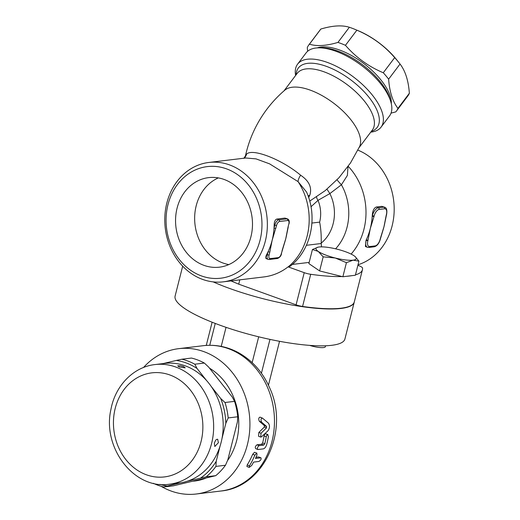 <?xml version="1.0" encoding="UTF-8"?>
<svg xmlns="http://www.w3.org/2000/svg" width="520" height="520" viewBox="0 0 520 520"><rect width="100%" height="100%" fill="white"/><g stroke="black" fill="none" stroke-linecap="round" stroke-linejoin="round"><path stroke-width="0.78" d="M218.322 177.905A45.097 38.37 -96.9 0 0 194.701 220.825A45.097 38.37 -96.9 0 0 222.313 262.762A45.097 38.37 -96.9 0 0 228.813 264.583M224.822 179.725A45.097 38.37 83.1 0 1 252.395 227.35A45.097 38.37 83.1 0 1 219.44 267.169A45.097 38.37 83.1 0 1 203.222 265.077A45.097 38.37 83.1 0 1 175.65 217.444A45.097 38.37 83.1 0 1 208.598 177.632A45.097 38.37 83.1 0 1 224.822 179.725M391.313 103.74A48.36 21.671 -143 0 0 340.932 50.518A48.36 21.671 -143 0 0 317.245 47.898M307.632 51.272L307.275 47.684A54.899 24.603 37 0 1 308.776 44.98A54.899 24.603 37 0 1 309.445 44.174C316.764 46.482 326.261 45.897 337.942 42.413A54.899 24.603 37 0 1 341.66 43.745A54.899 24.603 37 0 1 345.449 45.318C355.882 57.356 368.491 66.508 383.279 72.761A54.899 24.603 37 0 1 388.622 79.17C389.551 91.799 392.659 101.537 397.95 108.374A54.899 24.603 37 0 1 396.448 111.078A54.899 24.603 37 0 1 395.785 111.878L391.034 113.139M396.448 111.078L407.862 95.94A54.899 24.603 -143 0 0 409.363 93.236C408.441 80.607 405.327 70.87 400.036 64.032A54.899 24.603 -143 0 0 398.638 62.231A54.899 24.603 -143 0 0 394.693 57.616C384.267 45.578 371.657 36.432 356.87 30.18A54.899 24.603 -143 0 0 355.134 29.439A54.899 24.603 -143 0 0 353.074 28.607A54.899 24.603 -143 0 0 349.356 27.274C342.043 24.966 332.54 25.558 320.86 29.036A54.899 24.603 -143 0 0 320.197 29.841L308.776 44.98M355.134 29.439L358.228 30.726A48.36 21.671 37 0 1 396.546 59.618L398.638 62.231M309.445 44.174L320.86 29.036M397.95 108.374L409.363 93.236M388.622 79.17L400.036 64.032M383.279 72.761L394.693 57.616M345.449 45.318L356.87 30.18M337.942 42.413L349.356 27.274M325.605 345.781L325.377 346.678A12.415 2.698 -165.8 0 1 309.634 345.384M355.193 256.659L358.93 261.157L353.125 260.163L346.431 262.672L335.25 258.005A20.755 4.505 14.2 0 0 353.125 260.163A20.755 4.505 14.2 0 0 355.121 256.594A20.755 4.505 14.2 0 0 354.003 255.736A20.755 4.505 14.2 0 0 337.006 249.158A20.755 4.505 14.2 0 0 319.131 247A20.755 4.505 14.2 0 0 317.986 247.202A20.755 4.505 14.2 0 0 318.253 251.427A20.755 4.505 14.2 0 0 335.25 258.005L323.18 256.847L318.253 251.427L312.436 249.516L317.922 247.214M323.18 256.847L319.618 270.927L342.869 276.75L355.368 275.236L358.93 261.157M342.869 276.75L346.431 262.672M319.618 270.927L308.874 263.588L312.436 249.516M357.89 265.284L359.535 265.974A7.846 1.703 -165.8 0 1 362.512 268.014A87.575 19.012 -165.8 0 1 362.434 269.769A87.575 19.012 -165.8 0 1 355.466 274.846M342.056 276.549A87.575 19.012 -165.8 0 1 310.713 274.287A7.846 1.703 -165.8 0 1 304.226 272.668L288.093 266.858L290.219 266.201C311.259 249.997 317.947 217.197 306.547 192.023L306.547 192.036M351.851 275.665A87.575 19.012 -165.8 0 1 346.385 276.322M179.406 367.036L177.697 365.82L180.381 365.762L183.495 366.541L185.224 367.848L179.406 367.036M214.318 443.157L215.657 440.271L216.424 439.491L217.653 439.205L218.406 442.663L214.825 446.518L214.318 443.157M169.494 484.211L179.036 483.054A60.255 51.266 83.1 0 0 180.655 482.826A60.255 51.266 -96.9 0 0 187.233 481.247A60.255 51.266 83.1 0 0 220.077 446.043A60.255 51.266 -96.9 0 0 221.982 438.536A60.255 51.266 83.1 0 0 211.218 386.451A60.255 51.266 -96.9 0 0 206.544 380.517A60.255 51.266 83.1 0 0 186.225 366.21A60.255 51.266 83.1 0 0 164.554 363.415L155.006 364.566C133.439 366.873 115.219 385.834 110.942 409.357C102.024 447.59 134.024 489.866 169.494 484.211A60.255 51.266 -96.9 0 0 213.525 431.009A60.255 51.266 -96.9 0 0 176.677 367.367A60.255 51.266 -96.9 0 0 155.006 364.566M197.041 368.466A63.395 53.937 -96.9 0 0 176.3 360.438L181.903 359.216A65.358 55.608 83.1 0 1 194.805 364.208L197.041 368.466L206.544 380.517M163.196 363.578L176.3 360.438M225.843 423.28A63.395 53.937 -96.9 0 0 220.721 398.509L225.004 402.512A65.358 55.608 83.1 0 1 228.189 417.931L225.843 423.28L221.982 438.536M211.218 386.451L220.721 398.509M200.597 478.049A63.395 53.937 -96.9 0 0 216.216 461.305L215.917 466.407A65.358 55.608 83.1 0 1 206.2 476.827L187.233 481.247M220.077 446.043L216.216 461.305M159.874 484.361A63.395 53.937 -96.9 0 0 167.291 486.031L163.735 487A65.358 55.608 83.1 0 1 153.381 483.314M180.655 482.826L167.291 486.031M163.735 487L173.284 485.849L215.742 475.67A65.358 55.608 -96.9 0 0 225.466 465.25L227.812 459.901L237.432 421.876L237.731 416.774A65.358 55.608 -96.9 0 0 234.546 401.356L232.317 397.104L208.631 367.062L204.353 363.058A65.358 55.608 -96.9 0 0 191.444 358.059L181.903 359.216M225.466 465.25L215.917 466.407M237.731 416.774L228.189 417.931M204.353 363.058L194.805 364.208M215.742 475.67L206.2 476.827M234.546 401.356L225.004 402.512M209.521 368.186A60.125 51.155 83.1 0 1 227.481 460.675M205.77 478.179A60.125 51.155 83.1 0 1 193.297 481.169M263.276 448.89C264.693 448.507 265.811 447.122 266.624 444.73A75.809 64.5 -96.9 0 0 268.431 436.469L267.657 434.551L266.799 435.24L266.253 436.728A75.809 64.5 83.1 0 1 264.764 443.762L263.757 445.075L259.123 445.64C257.355 447.115 256.964 448.416 257.953 449.534L263.276 448.89M259.123 445.64L256.984 444.808C255.21 446.29 254.82 447.584 255.808 448.701L257.953 449.534M256.984 444.808L261.619 444.249L262.626 442.936A73.197 62.277 -96.9 0 0 264.101 435.897L264.647 434.408L265.499 433.713L267.917 434.577M249.457 465.81L249.21 467.402L251.635 465.543A75.809 64.5 -96.9 0 0 253.617 462.098L258.934 461.454C260.981 460.09 261.593 458.874 260.767 457.821L255.45 458.465A75.809 64.5 -96.9 0 0 257.036 454.87L256.692 453.115L254.852 455.13A75.809 64.5 83.1 0 1 249.457 465.81L247.195 464.932A73.197 62.277 -96.9 0 0 252.681 454.291L254.527 452.276L256.939 453.141M261.007 457.847L258.577 456.969L261.014 457.847M255.996 457.288L258.577 456.969M249.21 467.402L246.922 466.518L247.195 464.932M262.457 418.113C260.884 418.412 260.605 419.77 261.625 422.182L266.591 426.459L266.513 427.895L261.04 433.264L260.715 437.086L261.489 436.852L267.982 430.768C269.828 428.044 269.958 425.497 268.385 423.118L262.457 418.113L259.954 417.099M260.715 437.086L258.564 436.254L258.875 432.425L264.322 427.05L264.387 425.607L259.382 421.317C258.336 418.893 258.596 417.534 260.175 417.228M252.148 362.629L258.687 336.81M143.513 367.504A73.197 62.277 83.1 0 1 178.678 348.666A73.197 62.277 83.1 0 1 205.004 352.066A73.197 62.277 83.1 0 1 249.769 429.371A73.197 62.277 83.1 0 1 196.274 494A73.197 62.277 83.1 0 1 169.949 490.601A73.197 62.277 83.1 0 1 161.077 486.291M384.547 208.786A1.306 1.111 -96.9 0 0 383.793 207.136L378.339 207.799A1.306 1.111 83.1 0 1 379.093 209.45L384.547 208.786A6.533 3.127 -68.8 0 1 386.393 214.558L386.445 215.04M366.002 240.409L366.106 240.455A7.846 3.75 111.2 0 0 367.367 247.273L365.437 246.525L366.002 240.409A60.125 51.155 -96.9 0 0 366.256 239.883L366.106 240.455L367.861 240.786L368.004 240.214L366.256 239.883A60.125 51.155 -96.9 0 0 370.305 228.508A60.125 51.155 -96.9 0 0 372.223 216.281L373.978 216.613L374.121 216.047A6.533 3.127 -68.8 0 1 379.093 209.45M384.976 222.034A60.125 51.155 83.1 0 1 384.911 222.397A60.125 51.155 83.1 0 1 383.949 226.844L380.276 238.725M386.25 215.131L383.949 226.844A60.125 51.155 83.1 0 1 382.856 230.653A60.125 51.155 83.1 0 1 382.726 231.069M368.004 240.214L370.312 228.494A60.125 51.155 -96.9 0 0 370.312 228.494L373.978 216.613M380.478 238.622L382.856 230.653M376.331 207.019L378.339 207.799A7.846 3.75 111.2 0 0 372.365 215.716L372.223 216.281A60.125 51.155 -96.9 0 0 372.262 215.67C372.6 210.789 373.958 207.903 376.331 207.019L381.791 206.362L384.748 207.246A7.846 3.75 111.2 0 0 383.793 207.136L381.791 206.362M270.153 258.609A1.306 1.111 83.1 0 1 269.243 259.493L277.42 258.505A1.306 1.111 -96.9 0 0 278.337 257.621L270.153 258.609A3.92 1.879 -68.8 0 1 269.048 255.144L269.815 252.103L268.067 251.771A60.125 51.155 -96.9 0 0 272.123 240.383L276.556 225.459L274.807 225.128L274.034 228.169L275.788 228.501M286.786 233.922A60.125 51.155 83.1 0 1 286.721 234.286A60.125 51.155 83.1 0 1 285.76 238.732A60.125 51.155 83.1 0 1 284.668 242.541L281.32 253.663A3.92 1.879 -68.8 0 1 278.337 257.621M269.815 252.103L272.123 240.383A60.125 51.155 -96.9 0 0 274.034 228.169A60.125 51.155 -96.9 0 0 274.17 224.881C274.3 221.605 275.171 219.667 276.783 219.076L284.967 218.082L287.606 218.933A5.226 2.502 111.2 0 0 286.969 218.862A1.306 1.111 83.1 0 1 287.722 220.513A3.92 1.879 -68.8 0 1 288.834 223.971L288.061 227.019L288.834 223.971M288.061 227.019L285.76 238.732L282.087 250.614M284.668 242.541A60.125 51.155 83.1 0 1 284.538 242.957M266.767 258.655C265.324 258.589 265.291 257.225 266.663 254.566A60.125 51.155 -96.9 0 0 268.067 251.771L267.293 254.813A5.226 2.502 111.2 0 0 268.132 259.363L269.243 259.493M357.89 150.137A60.125 51.155 83.1 0 1 394.193 209.04A60.125 51.155 83.1 0 1 358.013 264.778M230.464 165.256A60.125 51.155 -96.9 0 0 208.839 162.461A60.125 51.155 -96.9 0 0 164.899 215.547A60.125 51.155 -96.9 0 0 201.669 279.052A60.125 51.155 -96.9 0 0 223.294 281.84A60.125 51.155 -96.9 0 0 267.235 228.755A60.125 51.155 -96.9 0 0 230.464 165.256M227.481 169.214A56.206 47.82 83.1 0 1 247.15 264.427A56.206 47.82 83.1 0 1 167.433 233.565A56.206 47.82 83.1 0 1 227.481 169.214M208.839 162.461L245.811 157.989L256.042 158.88L269.581 163.852L298.064 181.623L306.54 192.023M223.294 281.84L263.978 276.919C272.851 275.795 280.891 272.441 288.093 266.858M311.922 223.054L319.637 222.125C320.886 228.547 321.406 235.547 321.197 243.113L321.51 246.87M311.006 206.758L318.012 200.343L329.862 193.589L341.419 184.789L347.393 175.416L347.99 166.602M362.434 269.769L354.296 301.925A87.575 19.012 -165.8 0 1 302.575 306.449L310.713 274.287M304.226 272.668L296.088 304.831A7.846 1.703 14.2 0 0 302.575 306.449M296.088 304.831L238.713 284.161L230.939 280.917M238.713 284.161L239.805 279.844M337.025 179.822A7.846 0.546 -132.4 0 0 341.419 184.789A50.323 42.816 83.1 0 1 335.595 248.814M326.969 189.196L329.862 193.589A37.908 32.253 -96.9 0 1 321.197 243.113M316.557 196.917A7.846 6.5 -149.6 0 0 318.012 200.343A30.062 25.578 83.1 0 1 319.637 222.125M308.678 197.607L309.81 195.169A7.846 5.551 20.4 0 0 308.159 196.092M244.023 158.203A7.846 7.56 52.8 0 0 246.493 154.278L243.815 158.366M309.81 195.169C312.202 187.623 309.147 180.986 300.658 175.24A7.846 3.179 -54.5 0 0 298.064 181.623A60.125 51.155 83.1 0 1 288.19 266.844M300.658 175.24C281.834 159.367 251.869 147.797 246.493 154.278M245.401 156.162C249.08 139.126 256.211 123.526 266.793 109.349C272.116 102.284 278.122 95.882 284.83 90.155A47.053 21.086 37 0 1 333.658 103.174A47.053 21.086 37 0 1 359.606 146.536L350.487 162.975L338.91 177.814L325.189 190.645L309.731 201.097M390.962 102.31L390.208 99.554A49.666 22.256 -143 0 0 339.268 51.571A49.666 22.256 -143 0 0 321.575 47.807L318.714 47.84A52.286 23.432 37 0 1 337.337 51.805A52.286 23.432 37 0 1 390.962 102.31A52.286 23.432 37 0 1 389.519 115.927L381.075 127.127A52.286 23.432 37 0 1 370.754 132.132M295.607 75.478A52.286 23.432 37 0 1 297.583 64.175L306.02 52.982A52.286 23.432 37 0 1 318.714 47.84M297.583 64.175A52.286 23.432 37 0 1 328.894 62.998A52.286 23.432 37 0 1 371.807 94.432A52.286 23.432 37 0 1 381.075 127.127M354.263 302.048A87.575 19.012 -165.8 0 1 354.237 302.172A87.575 19.012 -165.8 0 1 302.218 306.651A87.575 19.012 -165.8 0 1 213.161 281.886M182.676 266.162L175.11 296.069A87.575 19.012 14.2 0 0 255.346 335.978A87.575 19.012 14.2 0 0 344.91 339.034L354.237 302.172M292.325 264.44L309.173 262.399M145.607 474.487A52.416 44.596 -96.9 0 0 201.078 441.5A52.416 44.596 -96.9 0 0 170.709 375.284A52.416 44.596 -96.9 0 0 115.239 408.272A52.416 44.596 -96.9 0 0 145.607 474.487M263.757 445.075L261.619 444.249M264.764 443.762L262.626 442.936M266.253 436.728L264.101 435.897M254.852 455.13L252.681 454.291M261.625 422.182L259.382 421.317M261.04 433.264L258.875 432.425M266.591 426.459L264.387 425.607M266.513 427.895L264.322 427.05M215.254 323.447L209.729 345.287M269.978 339.391L261.417 373.237M203.229 345.696A73.197 62.277 83.1 0 1 229.554 349.096A73.197 62.277 83.1 0 1 274.313 426.4A73.197 62.277 83.1 0 1 220.825 491.029C264.03 487.286 289.64 430.144 269.666 387.881C262.899 372.424 252.629 360.757 238.856 352.892C227.558 346.691 215.683 344.292 203.229 345.696L178.678 348.666M386.393 214.558L386.594 214.468C387.27 210.288 386.659 207.877 384.748 207.246M372.262 215.67L374.121 216.047M380.133 239.297A6.533 3.127 -68.8 0 1 375.161 245.895A1.306 1.111 83.1 0 1 374.244 246.779C377.072 246.012 379.1 243.49 380.328 239.207M374.244 246.779L368.791 247.442A1.306 1.111 -96.9 0 0 369.707 246.558A6.533 3.127 -68.8 0 1 367.861 240.786M375.161 245.895L369.707 246.558M269.048 255.144L266.663 254.566M282.288 250.523L281.32 253.663M276.556 225.459A3.92 1.879 -68.8 0 1 279.546 221.5A1.306 1.111 -96.9 0 0 278.785 219.85A5.226 2.502 111.2 0 0 274.807 225.128L274.17 224.881M284.967 218.082L286.969 218.862L278.785 219.85L276.783 219.076M279.546 221.5L287.722 220.513M351.124 254.085A60.125 51.155 -96.9 0 0 348.199 166.309M321.172 243.516L306.377 245.31M284.005 90.864L297.193 73.372A47.053 21.086 37 0 1 325.377 72.319A47.053 21.086 37 0 1 364 100.607A47.053 21.086 37 0 1 372.34 130.032L359.151 147.524M296.159 74.737A49.355 22.113 37 0 1 327.899 66.924A49.355 22.113 37 0 1 372.34 101.874A49.355 22.113 37 0 1 371.306 131.398M212.128 322.225L206.264 345.41M279.539 341.302L268.444 385.171M226.044 327.34L221.221 346.385M196.274 494L220.825 491.029M386.445 215.033L386.594 214.468M384.911 222.397L386.432 215.04M368.791 247.442L367.367 247.273M281.515 253.565C281.164 255.873 279.799 257.517 277.42 258.505M289.029 223.88C289.62 221.397 289.146 219.752 287.606 218.933M286.721 234.286L288.243 226.928M268.132 259.363L266.182 258.603"/></g></svg>
